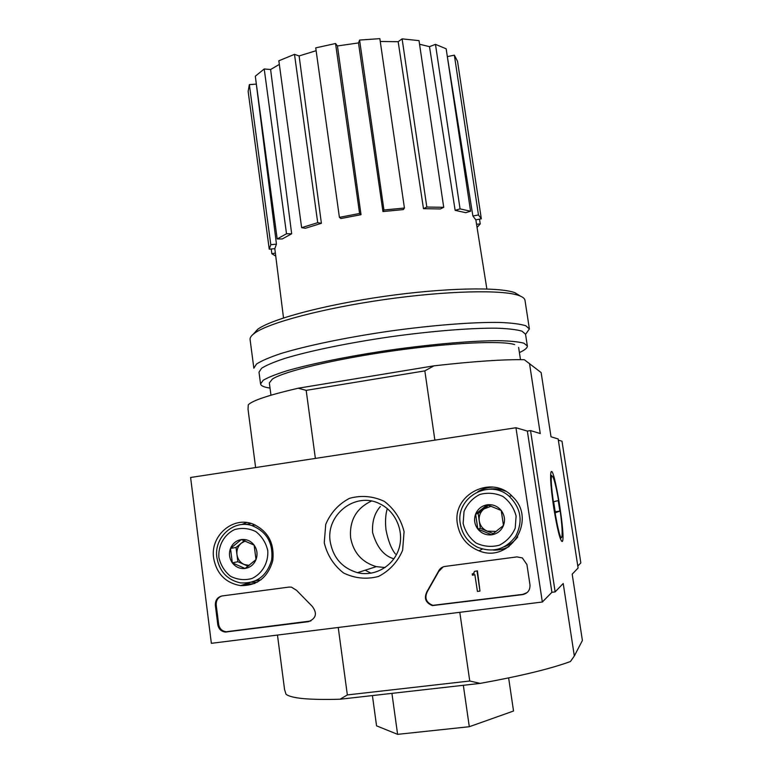 <?xml version="1.0" encoding="UTF-8"?>
<svg xmlns="http://www.w3.org/2000/svg" width="773" height="773" viewBox="0 0 773 773"><rect width="100%" height="100%" fill="white"/><g stroke="black" fill="none" stroke-linecap="round" stroke-linejoin="round"><path stroke-width="1.16" d="M393.921 558.802C383.988 556.048 376.886 547.332 372.625 532.645C371.929 521.833 374.499 513.127 380.345 506.557M387.292 508.605C385.524 514.374 385.099 521.485 386.007 529.949C388.133 540.723 391.273 548.753 395.438 554.038M371.05 573.208L365.156 570.223M459.8 612.313L469.752 681.013L347.348 694.927L338.236 627.483M551.903 592.302L555.14 591.886L530.549 430.59L527.36 431.083L551.903 592.302L542.337 602.012L211.358 643.32L190.602 477.492L515.958 427.74L542.337 602.012M469.752 681.013L480.168 683.39C520.277 676.133 550.366 668.848 570.445 661.533L574.329 655.968L582.398 640.469L572.184 574.165L578.098 568.01L558.154 438.948L551.023 436.793L541.129 372.567L524.307 359.706C503.552 359.329 473.424 361.377 433.933 365.842L424.841 370.876L434.87 440.137M424.841 370.876L306.176 390.365L315.374 458.408M480.168 683.39L340.033 699.236L347.348 694.927M277.468 635.068L284.561 689.497L286 694.222C291.208 698.396 309.219 700.067 340.033 699.236M553.7 507.455C551.023 489.222 550.096 477.588 550.907 472.574C553.536 461.114 566.474 540.559 562.145 541.515C560.019 540.269 557.198 528.916 553.7 507.455M529.515 363.523L540.24 433.527L530.549 430.59M574.329 655.968L563.217 583.489L555.14 591.886M433.933 365.842L298.175 388.22C268.907 395.032 252.259 400.569 248.249 404.83L248.036 409.323L255.621 467.549M306.176 390.365L298.175 388.22M463.336 685.293L469.308 726.717L513.533 711.025L508.634 677.921M391.921 693.371L397.602 734.35L469.308 726.717M372.412 695.574L376.557 725.837L397.602 734.35M335.55 43.52L337.443 45.955L361.02 214.691L340.941 218.527L339.405 217.348L315.732 47.878L335.55 43.52L359.58 213.483L361.02 214.691M382.944 211.551L383.949 209.995L404.424 208.034L403.322 209.589L382.944 211.551L358.488 42.93L337.443 45.955M358.488 42.93L359.58 40.061L379.852 38.65L404.424 208.034M423.488 208.681L426.812 207.038L443.721 207.309L440.368 208.942L423.488 208.681L398.163 41.703L380.258 41.471M398.163 41.703L402.115 38.872L419.014 40.631L443.721 207.309M455.142 210.353L460.07 208.894L470.583 211.242L465.694 212.672L455.142 210.353L429.498 46.66L419.546 44.216M429.498 46.66L435.47 44.361L446.156 48.786L470.583 211.242M472.883 216.005L478.468 214.962L481.328 218.817L475.83 219.841L472.883 216.005L447.296 56.352M447.519 56.603L454.35 55.144L457.529 61.309L481.328 218.817M248.143 91.407L249.36 84.615L256.317 84.093L276.454 244.142L274.821 248.635L269.246 249.186L248.143 91.407M255.303 76.227L264.211 68.981L270.608 69.512L291.663 233.775L282.3 238.944L277.188 238.944L255.303 76.227M279.333 64.401L270.608 69.512M278.84 60.787L294.494 54.352L299.112 55.946L321.394 223.31L305.345 228.286L301.634 227.668L278.84 60.787M316.118 50.709L299.112 55.946M478.468 214.962L454.35 55.144M460.07 208.894L435.47 44.361M426.812 207.038L402.115 38.872M383.949 209.995L359.58 40.061M339.405 217.348L359.58 213.483M301.634 227.668L317.713 222.672L294.494 54.352M317.713 222.672L321.394 223.31M277.188 238.944L286.512 233.765L264.211 68.981M286.512 233.765L291.663 233.775M269.246 249.186L270.801 244.703L249.36 84.615M270.801 244.703L276.454 244.142M275.748 256.114L271.854 253.737L271.226 248.993M271.854 253.737L275.362 253.08M476.555 224.257L480.226 223.899L479.511 219.155M480.226 223.899L477.057 227.417M520.413 296.117L514.973 292.716C499.058 286.725 444.465 287.778 384.336 296.359C324.196 304.9 271.371 319.133 257.651 329.337L253.302 334.178M529.389 328.96L525.002 300.388C524.741 298.513 522.722 296.9 518.944 295.547C502.779 289.508 446.697 290.687 384.79 299.518C322.872 308.301 268.589 322.843 254.636 333.163C251.36 335.521 249.843 337.637 250.085 339.511L253.844 368.18L256.491 364.064C261.303 360.894 269.381 357.406 280.734 353.599C305.973 345.831 346.217 337.434 389.292 331.182C432.407 325.162 473.356 322.003 499.687 322.438C511.61 322.93 520.306 324.032 525.766 325.742L529.389 328.96L526.084 333.627M519.408 352.575C524.877 350.063 527.524 347.86 527.341 345.956L525.543 334.216L522.046 331.192C516.76 329.607 508.344 328.612 496.797 328.196C471.317 327.897 431.749 331.028 390.094 336.835C348.468 342.874 309.558 350.913 285.111 358.324C274.096 361.948 266.26 365.262 261.583 368.267L259.003 372.151L260.559 383.93C260.801 385.495 263.023 386.713 267.216 387.602L270.028 388.094M527.341 345.956L523.881 343.193C518.615 341.782 510.219 340.941 498.682 340.68C473.221 340.671 433.643 343.985 391.94 349.811C350.275 355.851 311.297 363.716 286.783 370.837C275.748 374.316 267.873 377.466 263.178 380.297L260.559 383.93M514.692 344.594C501.948 340.391 450.06 342.748 392.104 351.019C334.139 359.252 283.556 371.465 272.386 379.079L269.342 382.915M577.789 566.02L580.842 562.928L561.99 441.209L558.338 440.137M213.628 558.096C210.053 535.969 232.654 516.074 252.703 523.93C267.98 530.896 274.666 543.129 272.763 560.628C267.931 577.479 257.196 585.808 240.567 585.625C225.581 582.968 216.604 573.788 213.628 558.096M457.461 524.229C451.625 494.362 492.159 473.917 512.673 496.788C537.477 519.756 509.774 563.932 478.951 550.811C466.969 545.873 459.809 537.013 457.461 524.229M324.245 542.733L325.742 524.374C330.66 512.77 338.584 504.083 349.522 498.324C361.416 495.068 373.03 496.092 384.355 501.387C394.385 509.049 400.955 519.137 404.076 531.64L402.627 550.26C397.602 562.039 389.534 570.774 378.422 576.484C366.392 579.595 354.749 578.426 343.512 572.957C333.646 565.189 327.221 555.111 324.245 542.733M516.944 556.898L522.335 557.922L526.915 564.512L529.959 584.707C530.239 590.118 527.785 593.413 522.606 594.611L432.397 605.597C425.556 602.843 423.759 598.147 427.015 591.538L438.301 571.643C439.595 568.696 441.818 566.957 444.948 566.435L516.944 556.898M289.083 587.074L291.392 587.122L296.542 590.311L312.215 606.322C317.442 613.26 316.215 618.371 308.524 621.666L225.387 632.053C221.184 631.493 218.653 629.009 217.783 624.603L215.358 605.336C215.194 600.206 217.455 597.075 222.151 595.944L289.083 587.074M527.36 431.083L515.958 427.74M217.889 598.737L217.86 598.031M241.553 524.587L246.916 522.558M257.38 582.185L251.64 582.253M477.84 491.676C482.526 488.807 487.628 487.29 493.145 487.106M509.088 546.559C504.18 549.12 498.952 550.299 493.406 550.086M330.235 541.815C325.472 514.644 355.677 491.242 379.765 503.803C395.853 511.301 404.53 531.66 398.839 548.946C393.322 566.29 374.605 576.948 357.484 572.677C342.275 568.107 333.192 557.826 330.235 541.815M385.128 567.527L376.325 566.648C361.977 562.367 353.406 552.714 350.604 537.67C349.348 520.49 356.276 508.286 371.398 501.068M527.147 592.562L522.896 594.36L432.87 605.336C426.039 602.582 424.242 597.906 427.498 591.297L427.015 591.538M443.084 566.909L438.755 571.44L427.498 591.297M474.477 571.382L477.424 570.851L474.477 571.382L473.511 573.73L472.235 573.895L472.429 575.199L474.593 574.764M474.11 573.479L473.511 573.73M472.235 573.895L473.907 573.527M474.854 574.629L477.414 591.422L479.975 591.103L477.038 571.054M477.424 570.851L479.975 591.103M310.862 620.98L226.238 631.744C222.044 631.183 219.522 628.71 218.653 624.313L216.227 605.085C215.976 600.689 217.764 597.674 221.58 596.041M475.617 514.064L487.28 504.788L501.223 510.48L503.465 525.514L491.734 534.8L477.82 529.041L475.617 514.064C477.849 508.866 481.743 505.774 487.28 504.788C492.894 504.199 497.541 506.093 501.223 510.48C504.605 515.118 505.358 520.132 503.465 525.514C501.213 530.742 497.3 533.834 491.734 534.8C486.111 535.36 481.473 533.438 477.82 529.041C474.467 524.413 473.733 519.417 475.617 514.064L478.168 513.523L480.342 528.307L493.261 533.641M463.133 523.437L464.032 511.475C467.259 503.909 472.506 498.247 479.762 494.488C487.666 492.372 495.387 493.029 502.923 496.459C509.6 501.435 513.987 507.977 516.103 516.084L515.214 528.152C511.948 535.786 506.644 541.477 499.31 545.216C491.348 547.274 483.618 546.55 476.12 543.042C469.511 538.027 465.182 531.495 463.133 523.437M460.302 523.775C455.229 497.57 489.232 478.168 509.117 496.237C521.06 508.045 523.244 521.379 515.678 536.259C505.648 549.516 492.865 553.159 477.337 547.168C467.839 542.173 462.157 534.375 460.302 523.775M489.154 489.183C494.73 488.314 500.16 488.98 505.426 491.193M517.746 536.935C514.267 541.467 509.871 544.723 504.547 546.704M503.426 524.964L502.837 526.036M496.111 531.438L487.203 531.138C482.777 529.128 480.13 525.717 479.25 520.905C478.709 516.064 480.265 512.074 483.927 508.953L478.168 513.523M488.565 505.262L483.927 508.953L491.135 506.238M480.342 528.307L477.82 529.041M230.489 548.424L241.36 539.554L254.133 545.11L256.008 559.584L245.08 568.464L232.325 562.85L230.489 548.424C232.615 543.429 236.238 540.472 241.36 539.554C246.539 539.013 250.79 540.858 254.133 545.11C257.196 549.593 257.815 554.415 256.008 559.584C253.863 564.609 250.22 567.566 245.08 568.464C239.891 568.976 235.639 567.102 232.325 562.85C229.301 558.367 228.692 553.555 230.489 548.424L236.045 547.458L237.862 561.71L248.152 566.232M218.865 557.372C218.102 545.458 224.276 534.52 234.557 529.592C241.872 527.592 248.974 528.268 255.873 531.621C261.96 536.443 265.931 542.762 267.767 550.579C268.579 562.599 262.308 573.643 251.921 578.523C244.558 580.475 237.446 579.731 230.586 576.31C224.557 571.45 220.643 565.14 218.865 557.372M216.894 557.594C213.706 537.699 233.369 519.466 251.708 525.505C266.724 531.534 273.381 543.004 271.661 559.923C266.878 576.156 256.462 583.808 240.422 582.89C227.281 579.905 219.445 571.469 216.894 557.594M245.911 524.49L251.138 523.437M261.042 579.779L255.766 580.726M249.215 565.421L244.162 564.474C240.103 562.512 237.698 559.217 236.953 554.579C236.509 549.903 237.997 546.076 241.408 543.09L236.045 547.458M244.413 540.636L241.408 543.09L245.341 540.984M237.862 561.71L232.325 562.85M559.43 505.735C561.787 521.63 562.609 531.921 561.913 536.617C559.739 547.4 548.105 475.984 552.019 475.907C553.941 477.221 556.415 487.164 559.43 505.735M558.241 500.585L559.865 511.127L555.333 512.712L553.652 501.735L558.241 500.585M555.188 511.774L559.865 511.127M216.227 605.085L215.358 605.336M218.653 624.313L217.783 624.603M227.562 631.696L226.711 632.005M309.229 621.376L308.524 621.666M269.333 382.886L270.965 395.206M518.625 347.406L520.49 359.658M274.801 248.635L283.517 317.954M475.849 219.841L486.864 288.976M561.324 540.897L562.145 541.515M257.651 329.337L254.636 333.163M514.973 292.716L518.944 295.547M250.085 582.629L240.567 585.625M482.371 549.091L478.951 550.811M357.484 572.677L376.325 566.648M226.238 631.744L225.387 632.053M254.829 583.431L242.162 585.122M509.117 496.237L511.716 495.851M251.708 525.505L255.399 525.031M552.019 475.907L550.627 474.883M561.372 537.341L560.348 538.704"/></g></svg>
